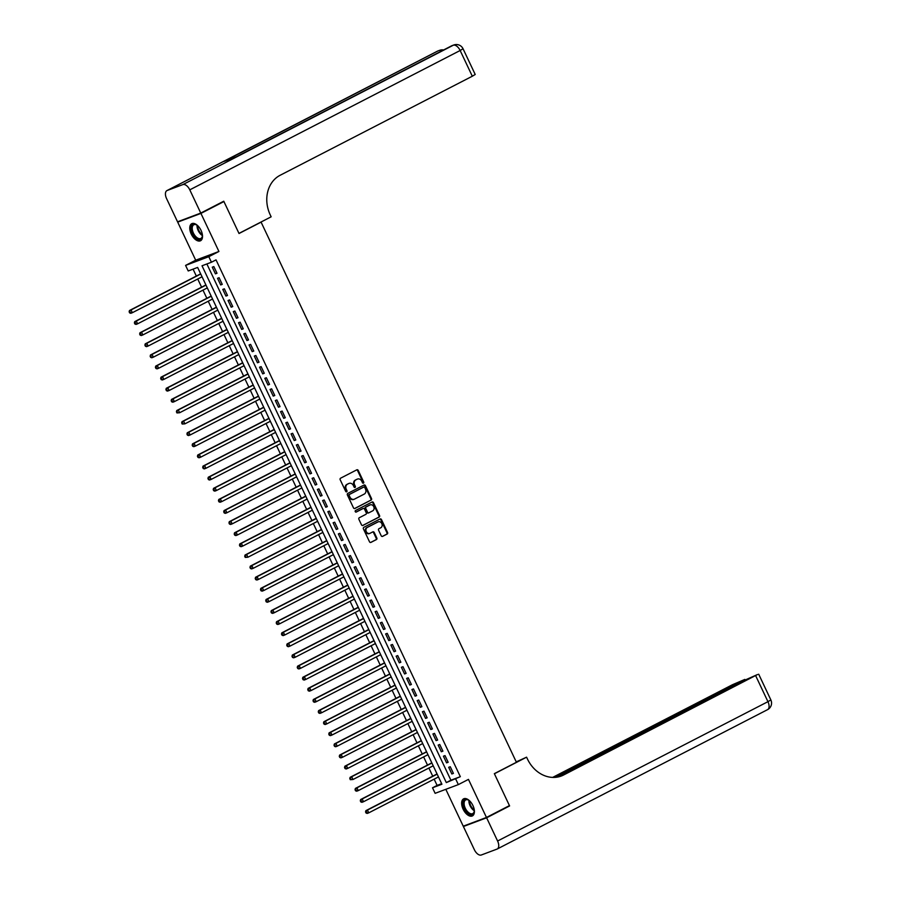 <?xml version="1.0" encoding="UTF-8"?>
<svg xmlns="http://www.w3.org/2000/svg" width="900" height="900" viewBox="0 0 900 900"><rect width="100%" height="100%" fill="white"/><g stroke="black" fill="none" stroke-linecap="round" stroke-linejoin="round"><path stroke-width="1.35" d="M363.454 483.131A0.844 0.709 69.4 0 0 363.724 482.04L358.245 470.452A1.204 1.012 69.4 0 0 356.827 469.822L340.582 478.204A1.204 1.012 69.4 0 0 340.189 479.756L345.668 491.344A0.844 0.709 69.4 0 0 346.939 490.691L346.23 489.195A3.87 3.24 69.4 0 1 347.468 484.211L348.817 483.514A3.87 3.24 69.4 0 0 348.48 483.626A3.87 3.24 69.4 0 0 348.188 483.75L348.817 483.514A3.87 3.24 69.4 0 1 349.11 483.39A3.87 3.24 69.4 0 1 353.363 485.516L354.071 487.024A0.844 0.709 69.4 0 0 355.331 486.371L354.623 484.875A3.87 3.24 69.4 0 1 355.86 479.891L357.21 479.194A3.87 3.24 69.4 0 0 356.873 479.295A3.87 3.24 69.4 0 0 356.58 479.43L357.21 479.194A3.87 3.24 69.4 0 1 357.502 479.059A3.87 3.24 69.4 0 1 361.755 481.196L362.464 482.692A0.844 0.709 69.4 0 0 363.454 483.131M363.037 483.188A0.844 0.709 69.4 0 0 363.094 482.276L357.615 470.689A1.204 1.012 69.4 0 0 356.546 469.969M346.252 491.839A0.844 0.709 69.4 0 0 346.309 490.928L345.6 489.431L346.23 489.195M354.645 487.507A0.844 0.709 69.4 0 0 354.701 486.608L353.993 485.1L354.623 484.875M472.916 805.534A9.607 5.209 -117.3 0 0 463.624 798.84A9.607 5.209 -117.3 0 0 463.129 809.212A9.607 5.209 -117.3 0 0 472.421 815.906A9.607 5.209 -117.3 0 0 472.916 805.534M201.037 230.377A9.607 5.209 -117.3 0 0 191.745 223.684A9.607 5.209 -117.3 0 0 191.25 234.056A9.607 5.209 -117.3 0 0 200.542 240.75A9.607 5.209 -117.3 0 0 201.037 230.377M381.195 535.748A1.204 1.012 69.4 0 0 382.613 536.377L387.169 534.026A1.204 1.012 69.4 0 0 387.562 532.474L381.476 519.592A1.204 1.012 69.4 0 0 380.059 518.974L363.814 527.344A1.204 1.012 69.4 0 0 363.42 528.908L369.506 541.778A1.204 1.012 69.4 0 0 370.924 542.396L376.436 539.561A1.204 1.012 69.4 0 0 376.819 538.009L374.22 532.496A1.204 1.012 69.4 0 0 372.803 531.877L370.069 533.284A3.229 2.711 69.4 0 1 367.312 527.445L378 521.933A3.229 2.711 69.4 0 1 380.767 527.771L378.979 528.683A1.204 1.012 69.4 0 0 378.596 530.246L381.195 535.748M455.726 779.051L458.348 784.609L435.127 793.327L432.506 787.781L441.923 784.238L197.629 267.435L188.213 270.968L185.58 265.41L208.8 256.68L211.433 262.238L202.016 265.781L446.31 782.584L460.327 776.678L216.034 259.875L211.433 262.238M220.95 202.669L223.92 201.555L239.018 233.505L261.09 222.131L516.42 762.278L494.348 773.651L509.445 805.613L486.461 817.459L468.461 779.389L458.348 784.609M223.92 201.555L200.925 213.401L177.705 222.131L195.694 260.201L185.58 265.41M195.694 260.201L218.925 251.471L200.925 213.401M218.925 251.471L208.8 256.68M371.137 500.096A1.204 1.012 69.4 0 0 371.52 498.544L365.434 485.674A1.204 1.012 69.4 0 0 364.016 485.044L347.771 493.414A1.204 1.012 69.4 0 0 347.389 494.978L353.475 507.848A1.204 1.012 69.4 0 0 354.892 508.478L370.507 500.332A1.204 1.012 69.4 0 0 370.901 498.78L364.815 485.91A1.204 1.012 69.4 0 0 363.746 485.19M373.455 502.639L379.541 515.509A1.204 1.012 69.4 0 1 379.159 517.061L362.914 525.442A1.204 1.012 69.4 0 1 361.485 524.812L358.886 519.3A1.204 1.012 69.4 0 1 359.269 517.748L365.861 514.35A1.204 1.012 69.4 0 0 366.244 512.798L364.522 509.141A1.204 1.012 69.4 0 0 363.105 508.511L356.243 512.055A0.844 0.709 69.4 0 1 355.522 510.525L372.037 502.009A1.204 1.012 69.4 0 1 373.455 502.639L372.825 502.875L378.911 515.745L379.541 515.509M445.815 789.322L463.241 826.189L486.461 817.459M180.518 220.68L177.705 222.131M439.29 778.691L438.446 776.925L368.764 812.846L367.189 813.431L366.075 813.038L366.705 812.801L366.176 811.688L365.546 811.924L366.075 813.038M436.14 772.031L437.051 773.966L365.884 810.653L367.447 810.067L368.764 812.846L366.705 812.801M434.036 767.576L433.192 765.81L363.51 801.731L361.935 802.316L360.821 801.923L361.451 801.686L360.923 800.584L360.293 800.809L360.821 801.923M430.886 760.916L431.798 762.851M428.782 756.461L427.939 754.695L358.256 790.616L356.681 791.201L355.567 790.808L356.197 790.571L355.669 789.469L355.039 789.705L355.567 790.808M425.632 749.801L426.544 751.748L355.376 788.423L356.94 787.837L358.256 790.616L356.197 790.571M422.685 743.58L423.54 745.346M420.379 738.686L421.29 740.633L350.123 777.319L351.686 776.722L353.002 779.501L422.696 743.58M418.275 734.242L417.431 732.465L347.749 768.386L346.174 768.982L345.06 768.589L345.69 768.352L345.161 767.239L344.531 767.475L345.06 768.589M415.125 727.571L416.036 729.518L344.869 766.204L346.433 765.607L347.749 768.386L345.69 768.352M413.021 723.127L412.178 721.35L342.495 757.271L340.92 757.867L339.806 757.474L340.436 757.238L339.907 756.124L339.277 756.36L339.806 757.474M409.871 716.456L410.782 718.403M407.767 712.012L406.924 710.246M404.618 705.341L405.529 707.288M402.514 700.898L401.67 699.131L331.988 735.041L330.412 735.637L329.299 735.244L329.929 735.008L329.4 733.894L328.77 734.13L329.299 735.244M399.364 694.226L400.275 696.173L329.108 732.859L330.671 732.262L331.988 735.041L329.929 735.008M397.26 689.783L396.416 688.016M394.11 683.111L395.021 685.058L323.854 721.744L325.418 721.148L326.734 723.926L396.428 688.005M392.006 678.668L391.174 676.901L321.48 712.822L319.905 713.408L318.791 713.014L319.421 712.778L318.892 711.664L318.262 711.9L318.791 713.014M388.856 671.996L389.767 673.942L318.6 710.629L320.164 710.044L321.48 712.822L319.421 712.778M386.752 667.553L385.92 665.786L316.226 701.707L314.651 702.293L313.537 701.899L314.168 701.663L313.639 700.549L313.009 700.785L313.537 701.899M383.603 660.881L384.514 662.827L313.346 699.514L314.91 698.929L316.226 701.707L314.168 701.663M381.499 656.438L380.666 654.671L310.973 690.592L309.397 691.178L308.284 690.784L308.914 690.548L308.385 689.434L307.755 689.67L308.284 690.784M378.349 649.766L379.26 651.712M376.245 645.322L375.412 643.556L305.719 679.477L304.155 680.062L303.03 679.669L303.66 679.433L303.131 678.319L302.501 678.555L303.03 679.669M373.095 638.651L374.006 640.597L302.839 677.284L304.402 676.699L305.719 679.477L303.66 679.433M370.991 634.207L370.159 632.441L300.465 668.363L298.901 668.947L297.776 668.554L298.406 668.317L297.877 667.204L297.248 667.44L297.776 668.554M367.841 627.548L368.752 629.482L297.585 666.169L299.149 665.584L300.465 668.363L298.406 668.317M365.738 623.092L364.905 621.326L295.211 657.248L293.647 657.832L292.522 657.439L293.152 657.202L292.624 656.1L291.994 656.336L292.522 657.439M362.588 616.433L363.499 618.379L292.331 655.054L293.895 654.469L295.211 657.248L293.152 657.202M360.484 611.977L359.651 610.211L289.957 646.133L288.394 646.717L287.269 646.324L287.899 646.087L287.37 644.985L286.74 645.221L287.269 646.324M357.334 605.317L358.245 607.264L287.077 643.939L288.641 643.354L289.957 646.133L287.899 646.087M355.23 600.874L354.397 599.096L284.704 635.018L283.14 635.614L282.015 635.209L282.645 634.972L282.116 633.87L281.486 634.106L282.015 635.209M352.08 594.202L352.991 596.149M349.976 589.759L349.144 587.981L279.45 623.903L277.886 624.499L276.761 624.105L277.391 623.869L276.863 622.755L276.233 622.991L276.761 624.105M346.826 583.087L347.738 585.034M344.723 578.644L343.89 576.866L274.196 612.788L272.632 613.384L271.507 612.99L272.137 612.754L271.609 611.64L270.979 611.876L271.507 612.99M341.584 571.972L342.484 573.919L271.316 610.605L272.88 610.009L274.196 612.788L272.137 612.754M339.469 567.529L338.636 565.762L268.942 601.673L267.379 602.269L266.254 601.875L266.884 601.639L266.355 600.525L265.725 600.761L266.254 601.875M336.319 560.858L337.23 562.804L266.062 599.49L267.626 598.894L268.942 601.673L266.884 601.639M334.215 556.414L333.382 554.648L263.689 590.558L262.125 591.154L261 590.76L261.63 590.524L261.101 589.41L260.471 589.646L261 590.76M331.065 549.743L331.976 551.689L260.809 588.375L262.373 587.779L263.689 590.558L261.63 590.524M328.961 545.299L328.129 543.533L258.435 579.442L256.871 580.039L255.746 579.645L256.376 579.409L255.847 578.295L255.218 578.531L255.746 579.645M325.811 538.627L326.734 540.574L255.555 577.26L257.119 576.675L258.435 579.442L256.376 579.409M323.707 534.184L322.875 532.418L253.181 568.339L251.618 568.924L250.493 568.53L251.123 568.294L250.594 567.18L249.964 567.416L250.493 568.53M320.558 527.512L321.48 529.459L250.301 566.145L251.865 565.56L253.181 568.339L251.123 568.294M318.454 523.069L317.621 521.303M315.315 516.398L316.226 518.344L245.047 555.03L246.611 554.445L247.928 557.224L317.621 521.291M313.2 511.954L312.368 510.188L242.674 546.109L241.11 546.694L239.985 546.3L240.615 546.064L240.086 544.95L239.468 545.186L239.985 546.3M310.05 505.282L310.973 507.229L239.794 543.915L241.357 543.33L242.674 546.109L240.615 546.064M307.946 500.839L307.114 499.072L237.42 534.994L235.856 535.579L234.731 535.185L235.361 534.949L234.833 533.835L234.214 534.071L234.731 535.185M304.796 494.179L305.719 496.114L234.54 532.8L236.104 532.215L237.42 534.994L235.361 534.949M302.692 489.724L301.86 487.957L232.166 523.879L230.602 524.464L229.477 524.07L230.107 523.834L229.579 522.72L228.96 522.956L229.477 524.07M299.543 483.064L300.465 484.999L229.286 521.685L230.85 521.1L232.166 523.879L230.107 523.834M297.439 478.609L296.606 476.843L226.912 512.764L225.349 513.349L224.224 512.955L224.854 512.719L224.325 511.616L223.706 511.853L224.224 512.955M294.289 471.949L295.211 473.895L224.032 510.57L225.596 509.985L226.912 512.764L224.854 512.719M292.185 467.505L291.353 465.728L221.659 501.649L220.095 502.234L218.97 501.84L219.6 501.604L219.071 500.501L218.453 500.738L218.97 501.84M289.046 460.822L289.957 462.78L218.779 499.455L220.343 498.87L221.659 501.649L219.6 501.604M286.931 456.39L286.099 454.613L216.405 490.534L214.841 491.13L213.716 490.725L214.346 490.5L213.817 489.386L213.199 489.623L213.716 490.725M283.781 449.719L284.704 451.665M281.678 445.275L280.845 443.498L211.151 479.419L209.588 480.015L208.463 479.621L209.093 479.385L208.564 478.271L207.945 478.507L208.463 479.621M278.528 438.604L279.45 440.55L208.271 477.236L209.835 476.64L211.151 479.419L209.093 479.385M276.424 434.16L275.591 432.394M273.274 427.489L274.196 429.435L203.018 466.121L204.581 465.525L205.898 468.304L275.602 432.382M271.17 423.045L270.338 421.279L200.644 457.189L199.08 457.785L197.955 457.391L198.585 457.155L198.056 456.041L197.438 456.277L197.955 457.391M268.02 416.374L268.942 418.32L197.764 455.006L199.328 454.41L200.644 457.189L198.585 457.155M265.916 411.93L265.084 410.164L195.39 446.074L193.826 446.67L192.701 446.276L193.331 446.04L192.803 444.926L192.184 445.162L192.701 446.276M262.778 405.259L263.689 407.205L192.51 443.891L194.074 443.295L195.39 446.074L193.331 446.04M260.662 400.815L259.83 399.049L190.136 434.97L188.572 435.555L187.447 435.161L188.078 434.925L187.549 433.811L186.93 434.048L187.447 435.161M257.512 394.144L258.435 396.09L187.256 432.776L188.82 432.191L190.136 434.97L188.078 434.925M255.409 389.7L254.576 387.934M252.259 383.029L253.181 384.975L182.002 421.661L183.578 421.076L184.882 423.855L254.588 387.923M250.155 378.585L249.322 376.819M247.005 371.914L247.928 373.86L176.749 410.546L178.324 409.961L179.629 412.74L249.334 376.819M244.901 367.47L244.069 365.704L174.375 401.625L172.811 402.21L171.686 401.816L172.316 401.58L171.787 400.466L171.169 400.702L171.686 401.816M241.751 360.799L242.674 362.745L171.495 399.431L173.07 398.846L174.375 401.625L172.316 401.58M239.648 356.355L238.815 354.589L169.121 390.51L167.558 391.095L166.433 390.701L167.062 390.465L166.534 389.351L165.915 389.588L166.433 390.701M236.509 349.684L237.42 351.63L166.241 388.316L167.816 387.731L169.121 390.51L167.062 390.465M234.394 345.24L233.561 343.474L163.868 379.395L162.304 379.98L161.179 379.586L161.809 379.35L161.28 378.248L160.661 378.484L161.179 379.586M231.244 338.58L232.166 340.526L160.987 377.201L162.562 376.616L163.868 379.395L161.809 379.35M229.14 334.125L228.308 332.359L158.614 368.28L157.05 368.865L155.925 368.471L156.555 368.235L156.026 367.132L155.407 367.369L155.925 368.471M226.001 327.454L226.912 329.411L155.734 366.086L157.309 365.501L158.614 368.28L156.555 368.235M223.886 323.021L223.054 321.244M220.736 316.35L221.659 318.296M218.632 311.906L217.8 310.129L148.106 346.05L146.542 346.646L145.417 346.252L146.047 346.016L145.53 344.902L144.9 345.139L145.417 346.252M215.482 305.235L216.405 307.181L145.226 343.868L146.801 343.271L148.106 346.05L146.047 346.016M213.379 300.791L212.546 299.014L142.852 334.935L141.289 335.531L140.164 335.137L140.794 334.901L140.276 333.787L139.646 334.024L140.164 335.137M210.24 294.12L211.151 296.066L139.972 332.752L141.547 332.156L142.852 334.935L140.794 334.901M208.125 289.676L207.292 287.91L137.599 323.82L136.035 324.416L134.91 324.022L135.54 323.786L135.023 322.673L134.392 322.909L134.91 324.022M204.975 283.005L205.898 284.951M217.001 273.251L213.84 266.58L212.276 267.176L215.426 273.836L217.001 273.251M222.244 284.366L219.094 277.695L217.53 278.291L220.68 284.951L222.244 284.366M227.498 295.481L224.347 288.81L222.784 289.406L225.934 296.066L227.498 295.481M232.751 306.596L229.601 299.925L228.037 300.51L231.188 307.181L232.751 306.596M238.005 317.711L234.855 311.04L233.291 311.625L236.441 318.296L238.005 317.711M243.259 328.826L240.109 322.155L238.545 322.74L241.695 329.411L243.259 328.826M248.513 339.941L245.362 333.27L243.799 333.855L246.949 340.526L248.513 339.941M253.766 351.056L250.616 344.385L249.053 344.97L252.203 351.641L253.766 351.056M259.02 362.16L255.87 355.5L254.306 356.085L257.456 362.756L259.02 362.16M264.274 373.275L261.124 366.615L259.56 367.2L262.71 373.871L264.274 373.275M269.528 384.39L266.377 377.73L264.814 378.315L267.964 384.986L269.528 384.39M274.781 395.505L271.631 388.834L270.067 389.43L273.218 396.101L274.781 395.505M280.035 406.62L276.885 399.949L275.321 400.545L278.471 407.216L280.035 406.62M285.289 417.735L282.139 411.064L280.575 411.66L283.725 418.32L285.289 417.735M290.543 428.85L287.392 422.179L285.829 422.775L288.979 429.435L290.543 428.85M295.796 439.965L292.646 433.294L291.082 433.89L294.233 440.55L295.796 439.965M301.05 451.08L297.9 444.409L296.336 444.994L299.486 451.665L301.05 451.08M306.304 462.195L303.154 455.524L301.59 456.109L304.74 462.78L306.304 462.195M311.558 473.31L308.407 466.639L306.844 467.224L309.994 473.895L311.558 473.31M316.811 484.425L313.661 477.754L312.098 478.339L315.248 485.01L316.811 484.425M322.065 495.529L318.915 488.869L317.351 489.454L320.501 496.125L322.065 495.529M327.319 506.644L324.169 499.984L322.605 500.569L325.755 507.24L327.319 506.644M332.572 517.759L329.423 511.099L327.859 511.684L331.009 518.355L332.572 517.759M337.826 528.874L334.676 522.202L333.113 522.799L336.262 529.47L337.826 528.874M343.08 539.989L339.93 533.317L338.366 533.914L341.516 540.585L343.08 539.989M348.334 551.104L345.184 544.433L343.62 545.029L346.77 551.689L348.334 551.104M353.588 562.219L350.438 555.548L348.874 556.144L352.024 562.804L353.588 562.219M358.841 573.334L355.691 566.663L354.127 567.259L357.277 573.919L358.841 573.334M364.095 584.449L360.945 577.778L359.381 578.374L362.531 585.034L364.095 584.449M369.349 595.564L366.199 588.893L364.624 589.477L367.785 596.149L369.349 595.564M374.603 606.679L371.452 600.008L369.877 600.592L373.039 607.264L374.603 606.679M379.856 617.794L376.706 611.123L375.131 611.707L378.293 618.379L379.856 617.794M385.11 628.909L381.96 622.238L380.385 622.822L383.546 629.494L385.11 628.909M390.364 640.012L387.214 633.352L385.639 633.938L388.8 640.609L390.364 640.012M395.618 651.127L392.468 644.467L390.892 645.053L394.054 651.724L395.618 651.127M400.871 662.242L397.721 655.582L396.146 656.168L399.308 662.839L400.871 662.242M406.125 673.357L402.975 666.686L401.4 667.283L404.561 673.954L406.125 673.357M411.379 684.472L408.229 677.801L406.654 678.398L409.815 685.069L411.379 684.472M416.632 695.587L413.483 688.916L411.907 689.512L415.069 696.173L416.632 695.587M421.886 706.702L418.736 700.031L417.161 700.627L420.322 707.288L421.886 706.702M427.14 717.817L423.99 711.146L422.415 711.742L425.576 718.403L427.14 717.817M432.394 728.933L429.244 722.261L427.669 722.846L430.83 729.518L432.394 728.933M437.647 740.048L434.498 733.376L432.923 733.961L436.084 740.633L437.647 740.048M442.901 751.163L439.751 744.491L438.176 745.076L441.338 751.748L442.901 751.163M448.155 762.278L445.005 755.606L443.43 756.191L446.58 762.863L448.155 762.278M206.876 263.959L450.911 780.221L460.327 776.678M448.684 767.306L451.834 773.977L453.409 773.381L450.259 766.721L448.684 767.306M193.061 269.145L196.335 276.053M197.73 279.011L201.589 287.168M202.984 290.126L206.843 298.282M208.237 301.241L212.096 309.397M213.491 312.356L217.35 320.512M218.745 323.471L222.604 331.627M223.999 334.586L227.857 342.743M229.252 345.701L233.111 353.858M234.506 356.805L238.365 364.973M239.76 367.92L243.619 376.088M245.014 379.035L248.873 387.202M250.268 390.15L254.126 398.317M255.521 401.265L259.38 409.421M260.775 412.38L264.634 420.536M266.029 423.495L269.887 431.651M271.282 434.61L275.141 442.766M276.536 445.725L280.395 453.881M281.79 456.84L285.649 464.996M287.044 467.955L290.902 476.111M292.298 479.07L296.156 487.226M297.551 490.185L301.41 498.341M302.805 501.289L306.664 509.456M308.059 512.404L311.918 520.571M313.312 523.519L317.171 531.686M318.566 534.634L322.414 542.79M323.82 545.749L327.668 553.905M329.074 556.864L332.921 565.02M334.327 567.979L338.175 576.135M339.581 579.094L343.429 587.25M344.835 590.209L348.683 598.365M350.089 601.324L353.936 609.48M355.343 612.439L359.19 620.595M360.596 623.554L364.444 631.71M365.85 634.658L369.697 642.825M371.104 645.773L374.951 653.94M376.358 656.887L380.205 665.055M381.611 668.002L385.459 676.17M386.854 679.117L390.713 687.274M392.108 690.232L395.966 698.389M397.361 701.347L401.22 709.504M402.615 712.462L406.474 720.619M407.869 723.577L411.728 731.734M413.123 734.692L416.981 742.849M418.376 745.808L422.235 753.964M423.63 756.923L427.489 765.079M428.884 768.038L432.743 776.194M434.137 779.141L437.096 785.408L441.664 783.697M199.721 271.89L200.644 273.836L129.465 310.522L131.04 309.926L132.345 312.705L202.05 276.784L202.882 278.55M261.09 222.131L260.1 222.502M437.096 785.408L432.506 787.781M450.911 780.221L446.31 782.584M215.426 273.836L216.911 273.071M220.68 284.951L222.165 284.186M225.934 296.066L227.419 295.301M231.188 307.181L232.672 306.416M236.441 318.296L237.926 317.531M241.695 329.411L243.18 328.646M246.949 340.526L248.434 339.761M252.203 351.641L253.688 350.876M257.456 362.756L258.941 361.991M262.71 373.871L264.195 373.106M267.964 384.986L269.449 384.221M273.218 396.101L274.702 395.336M278.471 407.216L279.956 406.44M283.725 418.32L285.21 417.555M288.979 429.435L290.464 428.67M294.233 440.55L295.718 439.785M299.486 451.665L300.971 450.9M304.74 462.78L306.225 462.015M309.994 473.895L311.479 473.13M315.248 485.01L316.733 484.245M320.501 496.125L321.986 495.36M325.755 507.24L327.24 506.475M331.009 518.355L332.494 517.59M336.262 529.47L337.748 528.705M341.516 540.585L343.001 539.82M346.77 551.689L348.255 550.924M352.024 562.804L353.509 562.039M357.277 573.919L358.762 573.154M362.531 585.034L364.016 584.269M367.785 596.149L369.27 595.384M373.039 607.264L374.524 606.499M378.293 618.379L379.777 617.614M383.546 629.494L385.031 628.729M388.8 640.609L390.285 639.844M394.054 651.724L395.539 650.959M399.308 662.839L400.793 662.074M404.561 673.954L406.046 673.189M409.815 685.069L411.3 684.293M415.069 696.173L416.554 695.408M420.322 707.288L421.808 706.523M425.576 718.403L427.061 717.637M430.83 729.518L432.315 728.752M436.084 740.633L437.569 739.867M441.338 751.748L442.822 750.982M446.58 762.863L448.076 762.097M451.834 773.977L453.33 773.212M353.993 485.1A3.87 3.24 69.4 0 1 355.23 480.127L356.58 479.43M345.6 489.431A3.87 3.24 69.4 0 1 346.838 484.447L348.188 483.75M354.532 508.567L370.507 500.332M364.748 487.519A0.844 0.709 69.4 0 0 363.746 487.08L349.493 494.438A0.844 0.709 69.4 0 0 349.223 495.529L349.965 497.104A3.87 3.24 69.4 0 0 354.218 499.241A3.87 3.24 69.4 0 0 354.499 499.106L364.252 494.089A3.87 3.24 69.4 0 0 365.49 489.105L364.748 487.519M363.251 487.271A0.844 0.709 69.4 0 0 363.116 487.316L363.746 487.08M354.218 499.241L353.588 499.478A3.87 3.24 69.4 0 1 349.335 497.34L348.593 495.765A0.844 0.709 69.4 0 1 348.863 494.674L363.116 487.316M362.554 525.533L378.529 517.298A1.204 1.012 69.4 0 0 378.911 515.745M362.655 508.68A1.204 1.012 69.4 0 0 362.475 508.748L355.95 512.111M372.701 510.829A3.229 2.711 69.4 0 0 369.945 504.99L366.176 506.936A1.204 1.012 69.4 0 0 365.782 508.489L367.515 512.145A1.204 1.012 69.4 0 0 368.933 512.764L372.701 510.829M369.81 505.035A3.229 2.711 69.4 0 0 369.315 505.226L369.945 504.99M368.741 512.842L368.303 513A1.204 1.012 69.4 0 1 366.885 512.381L365.152 508.725A1.204 1.012 69.4 0 1 365.546 507.173L369.315 505.226M372.825 502.875A1.204 1.012 69.4 0 0 371.767 502.155M377.876 521.977A3.229 2.711 69.4 0 0 377.381 522.169L378 521.933M369.439 533.52A3.229 2.711 69.4 0 1 366.683 527.681L377.381 522.169M370.575 542.498L375.806 539.798A1.204 1.012 69.4 0 0 376.189 538.245L373.59 532.733A1.204 1.012 69.4 0 0 372.521 532.012M382.264 536.467L386.55 534.262A1.204 1.012 69.4 0 0 386.933 532.71L380.846 519.829A1.204 1.012 69.4 0 0 379.777 519.109M200.734 274.005L131.04 309.926L129.139 311.794L129.656 312.907L130.286 312.671L129.769 311.558M130.286 312.671L132.345 312.705L130.781 313.301L129.656 312.907M129.139 311.794L129.465 310.522M202.343 234.371A8.314 4.5 62.7 0 1 202.376 236.149A8.314 4.5 62.7 0 1 194.985 236.97A8.314 4.5 62.7 0 1 191.419 227.295A8.314 4.5 62.7 0 1 196.549 224.865A8.314 4.5 62.7 0 1 197.989 225.922M196.796 225.011A7.695 4.174 -117.3 0 0 193.815 224.764A7.695 4.174 -117.3 0 0 195.581 236.351A7.695 4.174 -117.3 0 0 200.869 238.444A7.695 4.174 -117.3 0 0 202.399 235.868M192.33 223.459A9.54 5.175 -117.3 0 0 194.704 237.724A9.54 5.175 -117.3 0 0 201.071 240.401M474.221 809.528A8.314 4.5 62.7 0 1 474.244 811.305A8.314 4.5 62.7 0 1 466.864 812.126A8.314 4.5 62.7 0 1 463.286 802.451A8.314 4.5 62.7 0 1 468.428 800.021A8.314 4.5 62.7 0 1 469.868 801.079M468.675 800.168A7.695 4.174 -117.3 0 0 465.694 799.92A7.695 4.174 -117.3 0 0 467.46 811.508A7.695 4.174 -117.3 0 0 472.736 813.6A7.695 4.174 -117.3 0 0 474.266 811.024M464.209 798.615A9.54 5.175 -117.3 0 0 466.582 812.88A9.54 5.175 -117.3 0 0 472.939 815.558M200.768 213.075L223.763 201.218L238.972 233.404L271.148 216.81L270.259 214.92A30.78 25.808 -110.6 0 1 280.114 175.286L472.309 76.23L460.147 50.501L189.787 189.844L200.768 213.075L177.547 221.805L166.567 198.574A7.391 4.005 -117.3 0 1 166.95 190.586L437.299 51.244A7.391 4.005 62.7 0 1 437.535 51.142L167.175 190.485A7.391 4.005 -117.3 0 0 166.95 190.586M189.787 189.844A7.391 4.005 -117.3 0 0 182.869 184.59L167.175 190.485M441.765 50.917A7.391 4.005 62.7 0 0 439.099 50.557A7.391 6.199 -110.6 0 1 439.661 50.31L438.086 50.895A7.391 6.199 69.4 0 0 437.535 51.142L223.92 161.46L236.475 156.746L453.229 45.248A7.391 4.005 62.7 0 1 460.147 50.501L463.05 48.758A7.391 7.391 0 0 0 453.78 45L452.205 45.585A7.391 6.199 69.4 0 0 451.654 45.833A7.391 4.005 62.7 0 0 451.429 45.934A7.391 4.005 62.7 0 0 451.204 46.069M463.05 48.758L475.211 74.486L472.309 76.23M506.632 807.053L509.603 805.939L494.404 773.764L526.579 757.181L527.479 759.071A30.78 25.808 69.4 0 0 561.296 776.025A30.78 25.808 69.4 0 0 563.602 775.001L757.541 674.516L746.404 679.466L556.83 777.184M516.229 761.884L526.579 757.181M486.619 817.785L463.399 826.515L474.379 849.746A7.391 4.005 -117.3 0 0 481.298 855L496.98 849.105A7.391 4.005 -117.3 0 0 497.216 849.004A7.391 4.005 -117.3 0 0 497.599 841.016L486.619 817.785L509.603 805.939M463.399 826.515L466.211 825.064M555.289 777.352L744.863 679.41L732.566 684.675L552.645 777.409M560.149 776.419A30.78 25.808 69.4 0 0 561.341 775.856L563.602 775.001M205.909 284.951L134.719 321.637L136.294 321.041L137.599 323.82L135.54 323.786M205.987 285.12L136.294 321.041L135.023 322.673M134.392 322.909L134.719 321.637M211.241 296.235L141.547 332.156L140.276 333.787M139.646 334.024L139.972 332.752M216.495 307.35L146.801 343.271L145.53 344.902M144.9 345.139L145.226 343.868M221.659 318.285L150.48 354.983L152.055 354.386L153.36 357.165L223.065 321.244M221.749 318.465L152.055 354.386L150.154 356.254L150.671 357.356L151.301 357.12L150.773 356.017M151.301 357.12L153.36 357.165L151.796 357.761L150.671 357.356M150.154 356.254L150.48 354.983M227.002 329.58L157.309 365.501L156.026 367.132M155.407 367.369L155.734 366.086M232.256 340.695L162.562 376.616L161.28 378.248M160.661 378.484L160.987 377.201M237.51 351.81L167.816 387.731L166.534 389.351M165.915 389.588L166.241 388.316M242.764 362.925L173.07 398.846L171.787 400.466M171.169 400.702L171.495 399.431M248.018 374.04L178.324 409.961L176.422 411.817L176.94 412.931L177.57 412.695L177.041 411.581M177.57 412.695L179.629 412.74L176.94 412.931M176.422 411.817L176.749 410.546M253.271 385.144L183.578 421.076L181.676 422.933L182.194 424.046L182.824 423.81L182.295 422.696M182.824 423.81L184.882 423.855L182.194 424.046M181.676 422.933L182.002 421.661M258.525 396.259L188.82 432.191L187.549 433.811M186.93 434.048L187.256 432.776M263.779 407.374L194.074 443.295L192.803 444.926M192.184 445.162L192.51 443.891M269.032 418.489L199.328 454.41L198.056 456.041M197.438 456.277L197.764 455.006M274.286 429.604L204.581 465.525L202.691 467.392L203.209 468.506L203.839 468.27L203.31 467.156M203.839 468.27L205.898 468.304L204.334 468.9L203.209 468.506M202.691 467.392L203.018 466.121M279.54 440.719L209.835 476.64L208.564 478.271M207.945 478.507L208.271 477.236M284.704 451.654L213.525 488.351L215.089 487.755L216.405 490.534L214.346 490.5M284.794 451.834L215.089 487.755L213.817 489.386M213.199 489.623L213.525 488.351M290.048 462.949L220.343 498.87L219.071 500.501M218.453 500.738L218.779 499.455M295.301 474.064L225.596 509.985L224.325 511.616M223.706 511.853L224.032 510.57M300.555 485.179L230.85 521.1L229.579 522.72M228.96 522.956L229.286 521.685M305.809 496.294L236.104 532.215L234.833 533.835M234.214 534.071L234.54 532.8M311.062 507.409L241.357 543.33L240.086 544.95M239.468 545.186L239.794 543.915M316.316 518.524L246.611 554.445L244.71 556.301L245.239 557.415L245.869 557.179L245.34 556.065M245.869 557.179L247.928 557.224L245.239 557.415M244.71 556.301L245.047 555.03M321.57 529.627L251.865 565.56L250.594 567.18M249.964 567.416L250.301 566.145M326.824 540.743L257.119 576.675L255.847 578.295M255.218 578.531L255.555 577.26M332.077 551.858L262.373 587.779L261.101 589.41M260.471 589.646L260.809 588.375M337.331 562.972L267.626 598.894L266.355 600.525M265.725 600.761L266.062 599.49M342.585 574.087L272.88 610.009L271.609 611.64M270.979 611.876L271.316 610.605M347.749 585.023L276.57 621.72L278.134 621.124L279.45 623.903L277.391 623.869M347.839 585.202L278.134 621.124L276.863 622.755M276.233 622.991L276.57 621.72M353.002 596.137L281.824 632.835L283.387 632.239L284.704 635.018L282.645 634.972M353.093 596.317L283.387 632.239L282.116 633.87M281.486 634.106L281.824 632.835M358.346 607.433L288.641 643.354L287.37 644.985M286.74 645.221L287.077 643.939M363.6 618.548L293.895 654.469L292.624 656.1M291.994 656.336L292.331 655.054M368.854 629.663L299.149 665.584L297.877 667.204M297.248 667.44L297.585 666.169M374.108 640.778L304.402 676.699L303.131 678.319M302.501 678.555L302.839 677.284M379.271 651.712L308.093 688.399L309.656 687.814L310.973 690.592L308.914 690.548M379.361 651.893L309.656 687.814L308.385 689.434M307.755 689.67L308.093 688.399M384.604 662.996L314.91 698.929L313.639 700.549M313.009 700.785L313.346 699.514M389.858 674.111L320.164 710.044L318.892 711.664M318.262 711.9L318.6 710.629M395.111 685.226L325.418 721.148L323.516 723.015L324.045 724.129L324.675 723.893L324.146 722.779M324.675 723.893L326.734 723.926L325.159 724.523L324.045 724.129M323.516 723.015L323.854 721.744M400.365 696.341L330.671 732.262L329.4 733.894M328.77 734.13L329.108 732.859M405.54 707.288L334.361 743.974L335.925 743.377L337.241 746.156L406.935 710.235M405.619 707.456L335.925 743.377L334.024 745.245L334.553 746.359L335.183 746.123L334.654 745.009M335.183 746.123L337.241 746.156L335.666 746.752L334.553 746.359M334.024 745.245L334.361 743.974M410.794 718.391L339.615 755.089L341.179 754.492L342.495 757.271L340.436 757.238M410.873 718.571L341.179 754.492L339.907 756.124M339.277 756.36L339.615 755.089M416.126 729.686L346.433 765.607L345.161 767.239M344.531 767.475L344.869 766.204M421.38 740.801L351.686 776.722L349.785 778.59L350.314 779.692L350.944 779.456L350.415 778.354M350.944 779.456L353.002 779.501L350.314 779.692M349.785 778.59L350.123 777.319M426.634 751.916L356.94 787.837L355.669 789.469M355.039 789.705L355.376 788.423M431.809 762.851L360.63 799.538L362.194 798.952L363.51 801.731L361.451 801.686M431.887 763.031L362.194 798.952L360.923 800.584M360.293 800.809L360.63 799.538M437.141 774.146L367.447 810.067L366.176 811.688M365.546 811.924L365.884 810.653M363.094 482.276L363.724 482.04M346.309 490.928L346.939 490.691M354.701 486.608L355.331 486.371M355.23 480.127L355.86 479.891M346.838 484.447L347.468 484.211M357.615 470.689L358.245 470.452M364.815 485.91L365.434 485.674M370.901 498.78L371.52 498.544M348.863 494.674L349.493 494.438M348.593 495.765L349.223 495.529M349.335 497.34L349.965 497.104M378.529 517.298L379.159 517.061M362.475 508.748L363.105 508.511M365.546 507.173L366.176 506.936M365.152 508.725L365.782 508.489M366.885 512.381L367.515 512.145M366.683 527.681L367.312 527.445M373.59 532.733L374.22 532.496M376.189 538.245L376.819 538.009M375.806 539.798L376.436 539.561M380.846 519.829L381.476 519.592M386.933 532.71L387.562 532.474M386.55 534.262L387.169 534.026M202.41 235.575A7.695 4.174 62.7 0 1 200.374 233.888A7.695 4.174 62.7 0 1 197.044 225.169M197.64 225.619A7.436 4.039 -117.3 0 0 200.891 233.494A7.436 4.039 -117.3 0 0 202.388 234.833M474.277 810.731A7.695 4.174 62.7 0 1 472.252 809.033A7.695 4.174 62.7 0 1 468.923 800.325M469.519 800.775A7.436 4.039 -117.3 0 0 472.759 808.65A7.436 4.039 -117.3 0 0 474.255 809.977M182.869 184.59L453.229 45.248A7.391 6.199 -110.6 0 1 453.78 45M437.085 51.379A7.391 4.005 62.7 0 1 437.299 51.244A7.391 7.391 0 0 1 438.086 50.895M497.599 841.016L767.947 701.674L755.786 675.945M497.216 849.004L767.565 709.65A7.391 7.391 0 0 0 770.861 699.93L767.947 701.674A7.391 4.005 62.7 0 1 767.565 709.65A7.391 4.005 62.7 0 1 767.34 709.762M356.873 479.295L357.502 479.059M348.48 483.626L349.11 483.39M363.184 487.294L363.814 487.058M362.565 508.714L363.195 508.478M369.551 505.114L370.181 504.877M368.213 513.045L368.843 512.809M377.618 522.056L378.248 521.82M369.202 533.621L369.821 533.385M443.621 49.961A7.391 7.391 0 0 0 439.661 50.31M236.362 156.791L451.429 45.934A7.391 7.391 0 0 1 452.205 45.585M745.189 680.096L744.863 679.41M770.861 699.93L758.7 674.201"/></g></svg>
